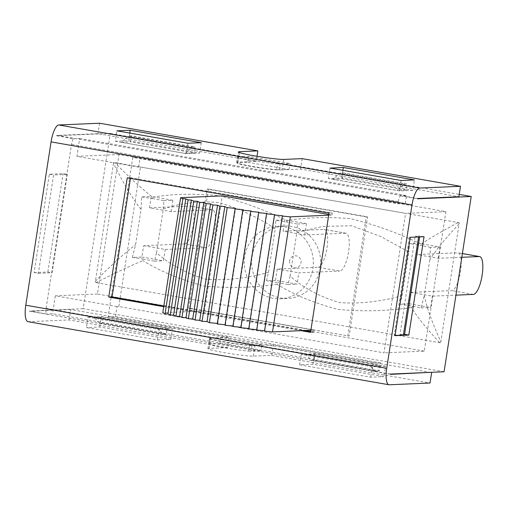 <?xml version="1.0" encoding="UTF-8"?>
<svg xmlns="http://www.w3.org/2000/svg" width="508" height="508" viewBox="0 0 508 508"><rect width="100%" height="100%" fill="white"/><g stroke="black" fill="none" stroke-linecap="round" stroke-linejoin="round"><path stroke-width="0.38" stroke-dasharray="2.54 1.91" d="M132.359 257.435L135.579 244.799L141.046 209.461L141.726 196.926L151.257 196.52L149.504 207.848L171.107 211.62L212.09 209.861A19.19 5.709 -80.1 0 1 212.465 209.887A19.19 5.709 -80.1 0 1 214.89 229.159A19.19 5.709 -80.1 0 1 206.229 247.72L184.633 243.942L143.643 245.701L141.891 257.029L132.359 257.435L142.977 259.036L142.869 260.61C129.616 266.154 114.268 273.387 96.825 282.302L95.155 282.01A39.287 11.69 -80.1 0 0 95.085 282.461L440.677 342.856L440.747 342.405L439.103 342.113C426.002 327.863 416.77 316.338 411.404 307.537L412.864 306.197L400.075 304.101L409.042 303.714L410.794 292.386L451.783 290.627A19.19 5.709 99.9 0 0 460.445 272.066A19.19 5.709 99.9 0 0 458.019 252.8A19.19 5.709 99.9 0 0 457.645 252.774L462.375 253.6M400.075 304.101L402.082 295.662L408.845 251.968L380.835 236.582L351.714 225.749L322.739 226.435L296.869 232.397L290.106 276.092C303.536 288.061 320.027 296.894 339.579 302.59C360.064 304.006 380.898 301.695 402.082 295.662M429.8 259.918L424.332 295.256C426.326 306.464 431.832 321.951 440.855 341.732L459.105 223.85C444.621 239.351 434.854 251.377 429.8 259.918L430.479 247.39L440.011 246.983L418.408 243.205L409.448 243.592L408.845 251.968M418.408 243.205L416.655 254.533L457.645 252.774M318.205 267.284A19.19 5.709 99.9 0 0 326.866 248.723A19.19 5.709 99.9 0 0 324.441 229.457A19.19 5.709 99.9 0 0 324.066 229.432L345.669 233.204A19.19 5.709 -80.1 0 1 346.043 233.229A19.19 5.709 -80.1 0 1 348.469 252.501A19.19 5.709 -80.1 0 1 339.808 271.062L318.205 267.284L277.222 269.043L275.469 280.372L297.066 284.143L298.818 272.821L339.808 271.062M411.404 307.537C387.223 311.087 362.75 311.715 337.991 309.423C314.408 303.238 294.081 294.85 277.031 284.258L277.87 282.619L266.503 280.753L275.469 280.372M266.503 280.753L268.51 272.32L275.272 228.632C257.023 216.865 238.061 208.134 218.383 202.444C197.968 201.028 179.603 203.232 163.297 209.055L156.528 252.749C169.888 264.63 186.277 273.444 205.696 279.19C226.282 280.695 247.218 278.409 268.51 272.32M296.869 232.397L297.466 224.022L287.242 222.11L275.869 220.25L275.272 228.632M275.869 220.25L284.836 219.862L283.083 231.191L324.066 229.432M184.633 243.942A19.19 5.709 99.9 0 0 193.294 225.381A19.19 5.709 99.9 0 0 190.868 206.115A19.19 5.709 99.9 0 0 190.494 206.089L212.09 209.861M149.504 207.848L190.494 206.089M143.643 245.701L165.246 249.472L206.229 247.72M345.669 233.204L304.679 234.963L283.083 231.191M277.222 269.043L298.818 272.821M461.804 257.296L438.258 258.305L416.655 254.533M410.794 292.386L432.397 296.164L455.943 295.154M141.891 257.029L163.493 260.801L165.246 249.472M409.042 303.714L430.644 307.486L432.397 296.164M287.242 222.11L286.899 220.516C305.645 217.405 326.822 216.783 350.425 218.65C375.152 224.739 398.748 233.242 421.215 244.164L422.231 245.688L409.448 243.592M421.215 244.164C428.765 238.862 440.88 231.769 457.556 222.885L459.207 223.177M459.105 223.85L459.08 223.158M430.479 247.39L422.231 245.688M141.046 209.461C132.499 198.539 123.323 183.204 113.506 163.455L95.288 282.035M459.219 223.177A39.287 11.69 99.9 0 1 459.276 222.733L113.684 162.338L113.506 163.455M141.726 196.926L152.343 198.526L152.679 197.237C141.611 188.678 129.146 177.292 115.284 163.074L113.754 162.808M152.349 198.526L163.894 200.679L163.297 209.055M152.679 197.231C172.18 193.885 194.272 193.358 218.954 195.656C242.653 201.835 265.303 210.121 286.893 220.523M95.263 281.337C110.534 265.805 123.977 253.625 135.579 244.799M412.864 306.197L421.113 307.899L424.332 295.256M440.62 342.386L440.855 341.732M290.106 276.092L288.099 284.531L277.87 282.619M277.031 284.258C252.978 287.814 228.657 288.398 204.076 286.017C180.378 279.705 159.976 271.234 142.862 260.61M142.983 259.036L154.527 261.188L156.528 252.749M154.527 261.188L163.493 260.801M421.113 307.899L430.644 307.486M288.099 284.531L297.066 284.143M297.466 224.022L306.432 223.634L284.836 219.862M163.894 200.679L172.86 200.292L151.257 196.52M304.679 234.963L306.432 223.634M171.107 211.62L172.86 200.292M438.258 258.305L440.011 246.983M395.078 335.483L394.202 335.521L409.429 237.16L418.579 236.957M380.613 362.928L115.449 316.592L108.109 316.903L373.272 363.245L380.613 362.928L379.393 370.827L52.553 313.709L46.476 313.976L29.42 310.991A6.045 1.797 -80.1 0 0 29.832 311.258A6.045 1.797 -80.1 0 0 29.947 311.264L70.707 309.518L229.006 337.185L210.649 337.972A23.571 1.467 8.8 0 0 209.525 338.239A23.571 1.467 8.8 0 0 209.766 338.506A21.907 1.365 8.8 0 0 209.74 338.55A21.907 1.365 8.8 0 0 225.133 342.259A21.907 1.365 8.8 0 0 249.542 345.453A23.571 1.467 8.8 0 0 254.984 345.719L273.342 344.932L430.289 372.358M115.449 316.592L116.999 306.603L118.834 306.527L383.997 352.863L405.594 213.366L140.43 167.03L138.589 167.107L140.138 157.124L405.301 203.46L397.955 203.778L132.791 157.436L108.109 316.903M118.834 306.527L140.43 167.03M347.764 336.125L366.224 216.897L207.067 189.084L188.608 308.312L349.142 336.067L367.601 216.84L208.445 189.027L189.986 308.254L349.142 336.067M140.138 157.124L132.791 157.436M252.031 256.273A36.265 34.55 87.5 0 1 284.582 226.003A36.265 34.55 87.5 0 1 320.656 260.75A36.265 34.55 87.5 0 1 287.693 298.463A36.265 34.55 87.5 0 1 252.031 256.273M289.63 260.845A6.045 5.759 -92.5 0 0 297.358 267.494A6.045 5.759 -92.5 0 0 298.958 257.169A6.045 5.759 -92.5 0 0 289.63 260.845M244.691 256.584A36.265 34.55 -92.5 0 0 280.346 298.78A36.265 34.55 -92.5 0 0 313.309 261.068A36.265 34.55 -92.5 0 0 277.241 226.314A36.265 34.55 -92.5 0 0 244.691 256.584M366.224 216.897L367.601 216.84M207.067 189.084L208.445 189.027M188.608 308.312L189.986 308.254M217.253 323.983L217.742 323.475L217.335 323.437M217.742 323.475L235.553 208.42M225.006 325.253L225.463 324.777L225.082 324.739M225.463 324.777L243.275 209.721M232.867 326.504L233.293 326.06L232.937 326.022M233.293 326.06L251.104 211.004M240.792 327.724L241.192 327.311L240.862 327.279M241.192 327.311L259.004 212.255M248.742 328.905L248.806 328.498M249.104 328.53L266.916 213.474M256.667 330.041L256.724 329.679M256.991 329.705L274.803 214.649M264.522 331.127L264.573 330.803M264.808 330.829L282.619 215.773M310.877 330.251L314.185 330.111L204.476 310.94L162.801 312.731M204.476 310.94L222.288 195.885M328.797 214.497L331.997 215.055L328.689 215.201M310.661 331.641L313.861 332.2L314.185 330.111M331.997 215.055L332.315 212.973L130.531 177.705L130.423 178.41M163.849 305.981L304.336 330.537M418.605 236.766L415.195 236.169L399.967 334.537L403.377 335.128M332.315 212.973L329.013 213.112M399.967 334.537L403.492 334.385M419.64 236.906L419.786 235.972L415.195 236.169M395.053 335.674L394.202 335.521M424.294 351.136L97.46 294.018L119.056 154.521L445.891 211.639L424.294 351.136L383.997 352.863M97.46 294.018L55.321 295.827L116.999 306.603M445.891 211.639L405.594 213.366M405.301 203.46L406.521 195.561L400.444 195.821A6.045 1.797 -80.1 0 0 398.304 201.543L397.955 203.778M138.589 167.107L76.918 156.331L119.056 154.521M276.771 169.596A21.907 1.365 -171.2 0 1 252.362 166.395A21.907 1.365 -171.2 0 1 236.969 162.693A21.907 1.365 -171.2 0 1 236.988 162.643L237.871 156.978A23.571 1.467 8.8 0 0 253.759 160.63A23.571 1.467 8.8 0 0 277.647 163.932L276.771 169.596A23.571 1.467 8.8 0 0 282.213 169.856L300.571 169.069L458.87 196.736M444.087 371.767L83.147 308.686L110.28 133.426L56.553 135.725A6.045 1.797 -80.1 0 1 57.175 135.407L97.93 133.655L256.235 161.322L237.871 162.109A23.571 1.467 8.8 0 0 236.747 162.376A23.571 1.467 8.8 0 0 236.988 162.643M412.794 190.36L399.485 190.932L328.428 178.511L341.744 177.94L412.794 190.36L414.407 179.927M115.278 141.262L128.588 140.691L199.638 153.111L186.328 153.683L115.278 141.262L116.891 130.829M56.553 135.725L73.609 138.709A6.045 1.797 99.9 0 0 71.469 144.424L46.088 308.362A6.045 1.797 99.9 0 0 46.476 313.976M400.444 195.821L417.493 198.806M49.34 174.231L53.6 174.981L38.373 273.342L34.112 272.599L49.34 174.231L63.106 173.641L67.373 174.39L53.6 174.981M373.272 363.245L372.923 365.481A6.045 1.797 -80.1 0 0 373.31 371.088L379.393 370.827M390.36 374.072L373.31 371.088M385.566 366.224L372.256 366.789L301.206 354.374L314.516 353.803L385.566 366.224L383.953 376.65L312.903 364.236L299.593 364.808L370.643 377.222L383.953 376.65M88.055 317.125L101.365 316.554L172.415 328.968L159.106 329.54L88.055 317.125L86.436 327.558L157.486 339.973L170.802 339.401L99.746 326.987L86.436 327.558M301.034 330.676L163.741 306.686M28.004 321.678A16.923 5.036 99.9 0 0 28.334 321.697L69.094 319.951L227.394 347.618L229.006 337.185M129.769 133.083L128.588 140.691M201.257 142.678L199.638 153.111M187.941 143.25L186.328 153.683M401.098 180.499L399.485 190.932M330.048 168.078L328.428 178.511M342.919 170.332L341.744 177.94M99.549 123.222L97.93 133.655M257.01 156.286L256.235 161.322M302.184 158.636L300.571 169.069M99.746 326.987L101.365 316.554M170.802 339.401L172.415 328.968M157.486 339.973L159.106 329.54M370.643 377.222L372.256 366.789M299.593 364.808L301.206 354.374M312.903 364.236L314.516 353.803M69.094 319.951L70.707 309.518M227.394 347.618L209.036 348.405A23.571 1.467 8.8 0 0 207.905 348.672A23.571 1.467 8.8 0 0 227.47 353.162A23.571 1.467 8.8 0 0 253.371 356.152L271.729 355.365L273.342 344.932M249.542 345.453L248.666 351.117A23.571 1.467 -171.2 0 1 224.777 347.815A23.571 1.467 -171.2 0 1 208.89 344.17L209.766 338.506M271.729 355.365L430.028 383.026M313.861 332.2L310.553 332.34M130.531 177.705L127.229 177.851M409.429 237.16L410.28 237.312M277.647 163.932A21.907 1.365 8.8 0 0 280.099 163.982L289.966 163.557L248.761 156.356L238.893 156.781A21.907 1.365 8.8 0 0 237.871 156.978M55.321 295.827L52.553 313.709M73.609 138.709L79.686 138.449L76.918 156.331M248.666 351.117A21.907 1.365 8.8 0 0 251.123 351.168L260.991 350.749L219.78 343.541L209.912 343.967A21.907 1.365 8.8 0 0 208.89 344.17M34.112 272.599L47.879 272.009L52.146 272.752L67.373 174.39M47.879 272.009L63.106 173.641M38.373 273.342L52.146 272.752M83.147 308.686L29.42 310.991M424.047 236.722L419.786 235.972M247.834 162.319L289.046 169.52L279.178 169.945A21.907 1.365 -171.2 0 1 255.099 167.17A21.907 1.365 -171.2 0 1 236.919 162.992A21.907 1.365 -171.2 0 1 237.966 162.744L247.834 162.319L248.761 156.356M289.046 169.52L289.966 163.557M332.969 179.235L342.151 178.841L343.071 172.879L340.322 172.999L332.969 179.235L396.919 190.411L404.266 184.169L340.322 172.999M192.532 147.168L195.288 147.053L194.367 153.016L185.185 153.41L192.532 147.168L128.588 135.998L131.343 135.877L195.288 147.053M185.185 153.41L121.241 142.234L128.588 135.998M343.071 172.879L407.022 184.055L404.266 184.169M342.151 178.841L406.095 190.017L407.022 184.055M131.343 135.877L130.416 141.84L194.367 153.016M121.241 142.234L130.416 141.84M406.095 190.017L396.919 190.411M261.912 344.786L220.707 337.585L210.833 338.004A21.907 1.365 8.8 0 0 209.791 338.258A21.907 1.365 8.8 0 0 227.971 342.43A21.907 1.365 8.8 0 0 252.044 345.205L261.912 344.786L260.991 350.749M220.707 337.585L219.78 343.541M314.096 360.064L311.341 360.185L305.841 354.501L315.017 354.108L314.096 360.064L378.041 371.24L375.285 371.361L369.786 365.671L378.962 365.277L315.017 354.108M166.306 334.239L163.557 334.359L158.052 328.67L167.234 328.276L166.306 334.239L102.362 323.063L103.283 317.106L94.107 317.5L99.606 323.183L102.362 323.063M311.341 360.185L375.285 371.361M305.841 354.501L369.786 365.671M378.962 365.277L378.041 371.24M167.234 328.276L103.283 317.106M99.606 323.183L163.557 334.359M94.107 317.5L158.052 328.67M79.686 138.449L406.521 195.561M110.28 133.426L459.232 194.405M473.386 294.405L451.783 290.627M57.175 135.407L418.116 198.482M398.304 201.543L71.469 144.424M46.088 308.362L372.923 365.481M390.658 374.301L29.947 311.264M28.334 321.697L389.274 384.778M239.357 152.54L237.871 162.109M283.826 159.423L282.213 169.856M209.036 348.405L210.649 337.972M253.371 356.152L254.984 345.719M237.966 162.744L238.893 156.781M279.178 169.945L280.099 163.982M210.833 338.004L209.912 343.967M252.044 345.205L251.123 351.168M462.382 253.562L458.019 252.8M346.043 233.229L324.441 229.457M212.465 209.887L190.868 206.115M280.346 298.78L287.693 298.463M277.241 226.314L284.582 226.003M390.773 374.332L29.832 311.258M236.747 162.376L238.36 151.943M207.905 348.672L209.525 338.239"/><path stroke-width="0.76" d="M461.804 257.296L479.241 256.546A19.19 5.709 -80.1 0 1 479.615 256.572A19.19 5.709 -80.1 0 1 482.041 275.844A19.19 5.709 -80.1 0 1 473.386 294.405L455.943 295.154M163.741 306.686L108.769 297.078L127.229 177.851L329.013 213.112L310.877 330.251L272.504 331.902L264.522 331.127L282.334 216.071L290.316 216.846L272.504 331.902M328.689 215.201L290.316 216.846M418.579 236.957L403.377 335.128L395.078 335.483M217.335 323.437L209.391 322.669L227.203 207.613L235.553 208.42L235.064 208.928L243.275 209.721L242.818 210.198L251.104 211.004L250.679 211.449L259.004 212.255L258.604 212.668L266.916 213.474L266.554 213.849L274.803 214.649L274.479 214.986L282.619 215.773L282.334 216.071M225.082 324.739L217.253 323.983L235.064 208.928M232.937 326.022L225.006 325.253L242.818 210.198M240.862 327.279L232.867 326.504L250.679 211.449M248.806 328.498L240.792 327.724L258.604 212.668M256.724 329.679L248.742 328.905L266.554 213.849M264.573 330.803L256.667 330.041L274.479 214.986M209.391 322.669L207.01 321.602L202.076 321.329L199.733 320.281L195.078 320.027L192.716 318.967L188.366 318.726L185.992 317.665L181.972 317.443L179.603 316.382L175.939 316.179L173.584 315.125L170.301 314.947L167.977 313.906L165.081 313.747L162.801 312.731L180.613 197.675L182.893 198.691L185.788 198.85L188.112 199.892L191.395 200.069L193.751 201.124L197.415 201.327L199.784 202.387L203.803 202.609L206.178 203.67L210.528 203.911L212.89 204.972L217.545 205.226L219.888 206.273L224.822 206.546L227.203 207.613M165.081 313.747L182.893 198.691M167.977 313.906L185.788 198.85M170.301 314.947L188.112 199.892M173.584 315.125L191.395 200.069M175.939 316.179L193.751 201.124M179.603 316.382L197.415 201.327M181.972 317.443L199.784 202.387M185.992 317.665L203.803 202.609M188.366 318.726L206.178 203.67M192.716 318.967L210.528 203.911M195.078 320.027L212.89 204.972M199.733 320.281L217.545 205.226M202.076 321.329L219.888 206.273M207.01 321.602L224.822 206.546M328.797 214.497L222.288 195.885L180.613 197.675M130.423 178.41L112.071 296.932L163.849 305.981M304.336 330.537L310.661 331.641M403.492 334.385L404.559 334.34L419.64 236.906M408.819 335.083L395.053 335.674L410.28 237.312L424.047 236.722L408.819 335.083L404.559 334.34M58.788 124.974A16.923 5.036 99.9 0 0 51.067 141.884L412.007 204.959A16.923 5.036 -80.1 0 1 419.729 188.049L58.788 124.974L99.549 123.222L257.848 150.889L239.49 151.676A23.571 1.467 8.8 0 0 238.36 151.943A23.571 1.467 8.8 0 0 257.924 156.439A23.571 1.467 8.8 0 0 283.826 159.423L302.184 158.636L460.489 186.303L458.87 196.736L418.116 198.482A6.045 1.797 99.9 0 0 417.493 198.806L471.214 196.501L444.087 371.767L390.36 374.072A6.045 1.797 99.9 0 0 390.773 374.332A6.045 1.797 99.9 0 0 390.887 374.345L390.658 374.301M430.289 372.358L390.887 374.345M412.007 204.959L386.715 368.306L25.775 305.225L51.067 141.884M310.877 330.251L310.553 332.34L301.034 330.676M25.775 305.225A16.923 5.036 99.9 0 0 28.004 321.678L388.944 384.753A16.923 5.036 -80.1 0 1 386.715 368.306M431.648 372.593L430.028 383.026L389.274 384.778A16.923 5.036 -80.1 0 1 388.944 384.753M130.2 130.258L116.891 130.829L187.941 143.25L201.257 142.678L130.2 130.258L129.769 133.083M343.357 167.513L330.048 168.078L401.098 180.499L414.407 179.927L343.357 167.513L342.919 170.332M257.848 150.889L257.01 156.286M112.071 296.932L108.769 297.078M460.489 186.303L419.729 188.049M459.232 194.405L471.214 196.501M462.375 253.6L479.241 256.546M239.49 151.676L239.357 152.54M479.615 256.572L462.382 253.562"/></g></svg>

